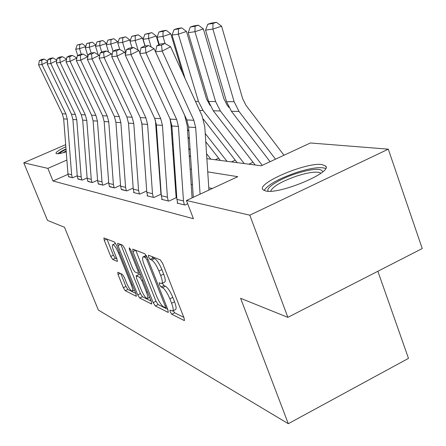 <?xml version="1.0" encoding="UTF-8"?>
<svg xmlns="http://www.w3.org/2000/svg" width="446" height="446" viewBox="0 0 446 446"><rect width="100%" height="100%" fill="white"/><g stroke="black" fill="none" stroke-linecap="round" stroke-linejoin="round"><path stroke-width="0.67" d="M170.16 311.799L171.755 314.235L184.087 320.468L184.365 320.523L184.103 318.07L162.606 263.324L160.253 259.801L148.457 255.212L148.524 257.007L150.101 259.388L151.595 259.985C153.954 261.406 156.39 265.086 158.915 271.017L160.688 275.522C162.45 280.244 162.757 282.942 161.614 283.611L159.2 282.803L159.4 284.548L160.989 286.962L162.511 287.653C164.909 289.209 167.361 292.927 169.865 298.809L171.615 303.263C173.332 307.852 173.628 310.455 172.502 311.068L169.971 310.115L170.16 311.799M173.204 310.723L174.654 312.802L183.836 317.385M151.908 256.556L153.05 257.989L154.55 258.58L151.595 259.985M162.366 283.249L163.911 285.54L165.444 286.226L162.511 287.653M66.237 151.852C61.392 153.318 58.186 153.942 56.631 153.714L55.973 153.363C55.834 152.164 59.123 149.951 65.841 146.723M321.923 164.535L325.608 165.984C333.123 172.117 279.642 194.584 265.794 191.027L262.833 189.6C256.706 183.094 306.558 162.037 321.923 164.535M117.839 272.255L118.017 274.468L123.33 287.676L125.27 290.736L136.147 296.239L136.024 294.025L116.439 245.088L114.432 241.988L103.901 237.941L104.264 240.277L110.764 256.439L112.699 259.46L117.32 261.434L116.975 259.12L113.708 250.986C112.308 247.329 111.996 245.222 112.771 244.681C114.321 244.988 116.239 247.759 118.53 252.982L131.386 285.094C132.741 288.64 133.031 290.653 132.267 291.132C130.672 290.742 128.727 287.932 126.435 282.703L124.323 277.445L122.349 274.357L117.839 272.255M206.877 158.665L261.233 165.795L310.422 142.976L388.293 149.165L422.228 248.545L287.865 317.357L240.617 298.302L288.283 423.7L98.343 310.042L64.497 227.265L47.477 220.396L23.772 162.796L65.679 144.649M287.865 317.357L249.821 215.184L186.439 200.494L237.785 176.677L207.741 171.883M68.009 174.358L52.996 180.987L193.425 218.718L186.439 200.494M52.996 180.987L47.861 168.382L23.772 162.796M153.19 302.611L155.347 305.939L168.036 312.356L168.003 310.015L147.135 257.214L144.9 253.83L132.769 249.119L132.914 251.594L153.19 302.611L155.983 301.245L158.146 304.573L167.741 309.357M151.473 303.982L139.737 298.051L137.691 294.862L118.039 245.718L117.694 243.304L122.572 245.155L124.64 248.327L132.769 268.709L134.854 271.926L138.344 273.42L138.026 271.017L129.463 249.515L129.234 247.781L130.84 250.055L151.389 301.708L151.473 303.982L151.857 303.793M212.318 188.491L208.784 187.805M192.455 184.65L191.178 184.404M175.674 181.405L174.86 181.249M160.103 178.394L159.685 178.316M187.694 203.777L185.001 205.026L177.112 203.114L177.614 202.88M162.01 199.117L161.541 199.334L168.872 201.113L176.755 197.472L176.12 197.327L176.265 197.695M161.184 193.893L161.062 194.177M161.201 194.116L153.881 197.472L147.052 195.816L147.487 195.616M146.706 190.977L139.91 194.082L133.538 192.533L133.945 192.349M133.192 188.039L126.859 190.91L121.279 189.294M120.548 185.28L114.644 187.944L109.409 186.428M108.707 182.682L103.182 185.162L98.259 183.735M97.585 180.234L92.406 182.548L87.773 181.204M87.121 177.921L82.259 180.084L77.888 178.818M77.253 175.735L72.687 177.759L68.561 176.566M253.049 162.238L248.862 164.173M235.237 160.147L231.441 161.887M218.624 158.179L215.178 159.752M173.762 153.48L172.981 153.831M288.283 423.7L408.486 358.372L377.862 271.263M388.293 149.165L249.821 215.184M157.867 152.237L158.28 152.292M173.009 154.221L173.823 154.327M189.299 156.356L190.576 156.524M66.883 160.058L47.861 168.382M191.429 169.285L190.152 169.079M174.659 166.609L173.845 166.481M159.105 164.134L158.692 164.067M172.741 310.951L175.417 309.63C176.555 309.011 176.265 306.408 174.559 301.819L171.615 303.263M165.444 286.226C167.852 287.776 170.305 291.489 172.808 297.37L174.559 301.819M161.831 283.505L164.557 282.184C165.711 281.515 165.41 278.817 163.654 274.089L160.688 275.522M154.55 258.58C156.92 259.996 159.361 263.664 161.881 269.59L163.654 274.089M135.757 250.278L155.983 301.245M165.221 307.701L165.193 306.056L146.929 259.867L145.368 257.509L143.205 256.835C142.112 257.537 142.441 260.219 144.197 264.879L156.546 296.027C158.943 301.68 161.307 305.304 163.637 306.909L165.221 307.701M146.266 255.435L145.931 255.541M151.133 301.072L142.441 296.741L139.737 298.051M120.794 244.458L140.395 293.552L142.441 296.741M141.137 289.694C143.534 295.152 145.591 298.084 147.319 298.497C148.144 298 147.866 295.927 146.483 292.275L141.828 280.579L139.715 277.317L136.214 275.79L136.537 278.148L141.137 289.694M138.929 274.491L140.864 275.249M106.923 239.073L113.401 255.201L115.336 258.217L116.874 258.881M120.805 273.638L125.939 286.421L127.885 289.476L135.779 293.412M283.985 155.241L245.908 105.211L242.657 98.705L221.578 26.208L212.904 29.068L234.133 101.716L239.045 111.483L275.511 159.172M212.948 23.437L216.416 22.3L211.231 23.131L207.797 24.257L212.948 23.437L212.904 29.068L205.561 30.144L226.551 101.655L231.402 111.271L270.075 161.692M205.561 30.144L207.797 24.257M216.416 22.3L221.578 26.208M193.302 197.31L188.602 127.071L186.802 119.935L155.537 51.803L162.177 51.061L161.541 45.163L164.909 43.446L160.22 44.054L156.886 45.748L161.541 45.163M200.081 194.166L195.666 127.534L193.843 120.281L162.177 51.061L170.606 46.752L202.071 115.876L204.786 126.731L208.929 190.063M170.606 46.752L164.909 43.446M156.886 45.748L155.537 51.803M228.904 107.408L227.014 104.938L223.853 98.677L203.365 28.945L194.974 31.699L215.608 101.571L220.369 110.97L262.248 165.327M195.058 26.275L198.414 25.182L193.614 25.946L190.291 27.033L195.058 26.275L194.974 31.699L188.184 32.697L208.583 101.515L213.288 110.775L255.19 165.003M188.184 32.697L190.291 27.033M198.414 25.182L203.365 28.945M210.044 105.412L206.414 98.65L186.489 31.476L178.367 34.136L198.431 101.437L203.058 110.496L244.23 163.565M203.331 119.127L237.177 162.639M178.484 28.906L181.734 27.853L177.279 28.561L174.063 29.609L178.484 28.906L178.367 34.136L172.061 35.061L185.057 78.496M172.061 35.061L174.063 29.609M181.734 27.853L186.489 31.476M182.492 72.865L170.807 33.829L162.941 36.399L165.092 43.552M205.227 133.454L226.964 161.301M205.768 141.756L220.391 160.437M163.085 31.354L166.23 30.328L162.088 30.991L158.966 32.006L163.085 31.354L162.941 36.399L157.07 37.263L159.267 44.539M157.07 37.263L158.966 32.006M166.23 30.328L170.807 33.829M176.906 199.39L183.473 200.929L184.337 204.865L177.759 203.27L176.906 199.39L171.883 125.978L170.132 119.104L139.827 53.565L145.965 52.879L145.385 47.204L148.635 45.553L144.303 46.111L141.081 47.744L145.385 47.204M183.473 200.929L178.417 126.402L176.644 119.428L145.965 52.879L154.104 48.731L184.599 115.196L187.236 125.638L192.081 197.879M154.104 48.731L148.635 45.553M141.081 47.744L139.827 53.565M161.313 195.738L167.412 197.165L168.254 200.962L162.143 199.479L161.313 195.738L156.373 124.958L154.667 118.335L125.27 55.193L130.962 54.557L130.433 49.093L133.577 47.499L129.557 48.017L126.447 49.595L130.433 49.093M169.954 118.725L170.98 124.618L176.12 197.327M167.412 197.165L162.439 125.359L160.716 118.636L130.962 54.557L138.829 50.565L139.949 52.99M138.829 50.565L133.577 47.499M126.447 49.595L125.27 55.193M146.806 192.338L152.487 193.67L153.301 197.333L147.615 195.95L146.806 192.338L141.945 124.016L140.289 117.621L111.745 56.709L117.042 56.118L116.557 50.844L119.6 49.311L115.865 49.79L112.844 51.312L116.557 50.844M155.392 120.125L160.928 193.832M152.487 193.67L147.593 124.384L145.92 117.9L117.042 56.118L124.651 52.266L125.504 54.089M124.651 52.266L119.6 49.311M112.844 51.312L111.745 56.709M158.837 44.756L156.2 36.02L148.568 38.512L151.149 47.014M187.493 129.44L188.881 131.208M206.548 153.703L210.858 159.189M188.011 137.167L189.394 138.929M148.741 33.634L151.791 32.642L144.894 34.242L148.741 33.634L148.568 38.512L143.094 39.315L145.128 46.005M143.094 39.315L144.894 34.242M151.791 32.642L156.2 36.02M133.27 189.165L138.572 190.409L139.369 193.949L134.062 192.661L133.27 189.165L128.498 123.135L126.881 116.958L99.151 58.119L104.085 57.567L103.639 52.477L106.588 50.989L103.104 51.441L100.183 52.912L103.639 52.477M141.767 122.427L146.656 190.241M138.572 190.409L133.767 123.481L132.139 117.214L104.085 57.567L111.461 53.843L112.069 55.142M111.461 53.843L106.588 50.989M100.183 52.912L99.151 58.119M268.297 191.256C264.991 188.045 279.653 178.885 296.205 173.572C312.351 168.633 321.22 168.025 322.809 171.749M320.964 173.21C317.524 171.13 309.474 172.067 296.824 176.014C281.448 181.433 272.718 186.5 270.633 191.217M325.63 168.499C320.574 166.614 310.812 167.958 296.345 172.53C278.599 178.729 267.845 184.728 264.082 190.537M59.457 153.552C60.288 152.532 62.485 151.122 66.041 149.321M66.164 150.915L62.936 152.788M66.008 148.892C62.005 150.832 59.24 152.454 57.724 153.758M144.978 46.027L142.558 38.072L135.155 40.48L138.104 50.136M171.069 125.911L171.955 127.032M188.758 148.312L190.141 150.062M171.559 133.12L172.446 134.24M189.238 155.459L190.029 156.457M135.344 35.758L138.305 34.799L131.748 36.327L135.344 35.758L135.155 40.48L130.031 41.233L132.01 47.7M130.031 41.233L131.748 36.327M138.305 34.799L142.558 38.072M130.109 41.015L129.792 39.989L122.594 42.325L125.789 52.712M155.793 122.773L156.172 123.252M172.273 143.534L173.16 144.649M156.278 129.535L156.73 130.104M172.73 150.224L173.617 151.333M122.806 37.748L125.683 36.817L119.433 38.284L122.806 37.748L122.594 42.325L117.794 43.028L119.762 49.406M117.794 43.028L119.433 38.284M125.683 36.817L129.792 39.989M118.012 42.409L117.816 41.785L110.82 44.054L113.039 51.218M156.959 139.291L157.41 139.854M157.399 145.563L157.851 146.126M111.043 39.616L113.841 38.713L107.882 40.118L111.043 39.616L110.82 44.054L106.315 44.712L108.634 52.188M106.315 44.712L107.882 40.118M113.841 38.713L117.816 41.785M120.615 186.199L125.577 187.365L126.357 190.788L121.384 189.583L120.615 186.199L115.927 122.31L114.354 116.334L87.388 59.441L91.999 58.922L91.586 53.999L94.446 52.561L91.19 52.985L88.358 54.406L91.586 53.999M125.577 187.365L120.855 122.633L119.266 116.579L91.999 58.922L99.151 55.321L99.542 56.151M99.151 55.321L94.446 52.561M88.358 54.406L87.388 59.441M108.757 183.423L113.412 184.516L114.17 187.833L109.51 186.701L108.757 183.423L104.152 121.535L102.619 115.748L76.377 60.673L80.693 60.188L80.319 55.421L83.095 54.033L80.046 54.423L77.292 55.806L80.319 55.421M113.412 184.516L108.768 121.842L107.224 115.977L80.693 60.188L87.633 56.703L87.834 57.116M87.633 56.703L83.095 54.033M77.292 55.806L76.377 60.673M97.624 180.814L101.995 181.84L102.736 185.057L98.36 183.992L97.624 180.814L93.097 120.81L91.603 115.202L66.047 61.827L70.1 61.375L69.754 56.753L72.453 55.41L69.593 55.778L66.917 57.116L69.754 56.753M101.995 181.84L97.434 121.095L95.929 115.419L70.1 61.375L76.868 58.047M76.846 57.997L72.453 55.41M66.917 57.116L66.047 61.827M106.644 43.741L106.561 43.474L99.753 45.676L101.76 52.121M99.993 41.372L102.714 40.497L97.016 41.846L99.993 41.372L99.753 45.676L95.516 46.3L98.148 54.73M95.516 46.3L97.016 41.846M102.714 40.497L106.561 43.474M87.154 178.361L91.268 179.325L91.987 182.447L87.868 181.444L87.154 178.361L82.7 120.13L81.244 114.689L56.347 62.914L60.154 62.49L59.836 58.008L62.457 56.703L59.77 57.049L57.166 58.348L59.836 58.008M66.515 59.312L60.154 62.49L85.314 114.89L86.786 120.398L91.268 179.325M66.549 59.112L62.457 56.703M57.166 58.348L56.347 62.914M95.923 45.079L89.339 47.204L91.151 53.002M89.585 43.022L92.233 42.169L86.78 43.468L89.585 43.022L89.339 47.204L85.342 47.794L87.996 56.263M85.342 47.794L86.78 43.468M92.233 42.169L95.935 45.04M77.281 176.047L81.161 176.956L81.863 179.989L77.978 179.047L77.281 176.047L72.91 119.489L71.483 114.204L47.209 63.94L50.799 63.538L50.504 59.19L53.052 57.919L50.521 58.248L47.99 59.508L50.504 59.19M56.77 60.556L50.799 63.538L75.318 114.393L76.757 119.74L81.161 176.956M56.843 60.154L53.052 57.919M47.99 59.508L47.209 63.94M85.721 46.646L79.511 48.647L81.284 54.267M79.767 44.583L82.348 43.753L77.119 45.001L79.767 44.583L79.511 48.647L75.736 49.199L77.749 55.577M75.736 49.199L77.119 45.001M82.348 43.753L85.794 46.429M67.959 173.862L71.622 174.72L72.313 177.67L68.639 176.778L67.959 173.862L63.666 118.881L62.273 113.747L38.59 64.904L41.98 64.525L41.707 60.299L44.187 59.067L41.796 59.374L39.332 60.6L41.707 60.299M47.599 61.726L41.98 64.525L65.897 113.925L67.296 119.121L71.622 174.72M47.7 61.141L44.187 59.067M39.332 60.6L38.59 64.904M174.654 312.802L171.755 314.235M153.05 257.989L150.101 259.388M163.911 285.54L160.989 286.962M172.808 297.37L169.865 298.809M161.881 269.59L158.915 271.017M184.572 320.228L184.087 320.468M135.729 250.267L132.914 251.594M168.471 312.144L168.036 312.356M158.146 304.573L155.347 305.939M166.235 305.543L165.193 306.056M147.983 259.366L146.929 259.867M146.946 256.762L145.368 257.509M146.411 255.681L143.841 256.902M140.395 293.552L137.691 294.862M120.76 244.447L118.039 245.718M138.996 270.555L138.026 271.017M130.383 249.08L129.463 249.515M147.448 291.807L146.483 292.275M142.798 280.116L141.828 280.579M141.371 276.526L139.715 277.317M139.174 274.496L136.404 275.818M132.278 284.665L131.386 285.094M119.428 252.559L118.53 252.982M117.449 261.272L117.153 261.412M115.336 258.217L112.699 259.46M113.401 255.201L110.764 256.439M106.895 239.056L104.264 240.277M136.493 296.072L136.147 296.239M127.885 289.476L125.27 290.736M125.939 286.421L123.33 287.676M120.281 273.392L118.017 274.468M234.133 101.716L226.551 101.655M239.045 111.483L231.402 111.271M188.602 127.071L195.666 127.534M186.802 119.935L193.843 120.281M215.608 101.571L208.583 101.515M220.369 110.97L213.288 110.775M198.431 101.437L195.487 101.415M203.058 110.496L199.579 110.402M171.883 125.978L178.417 126.402M170.132 119.104L176.644 119.428M156.373 124.958L162.439 125.359M154.667 118.335L160.716 118.636M141.945 124.016L147.593 124.384M140.289 117.621L145.92 117.9M128.498 123.135L133.767 123.481M126.881 116.958L132.139 117.214M115.927 122.31L120.855 122.633M114.354 116.334L119.266 116.579M104.152 121.535L108.768 121.842M102.619 115.748L107.224 115.977M93.097 120.81L97.434 121.095M91.603 115.202L95.929 115.419M82.7 120.13L86.786 120.398M81.244 114.689L85.314 114.89M72.91 119.489L76.757 119.74M71.483 114.204L75.318 114.393M63.666 118.881L67.296 119.121M62.273 113.747L65.897 113.925M325.608 165.984L326.009 167.111M166.821 307.026L165.438 307.707M146.104 255.463L143.205 256.835M139.849 272.701L138.399 273.392M149.655 297.359L147.47 298.419M138.979 274.468L136.214 275.79M134.447 290.084L132.401 291.071M115.469 243.421L112.771 244.681"/></g></svg>
